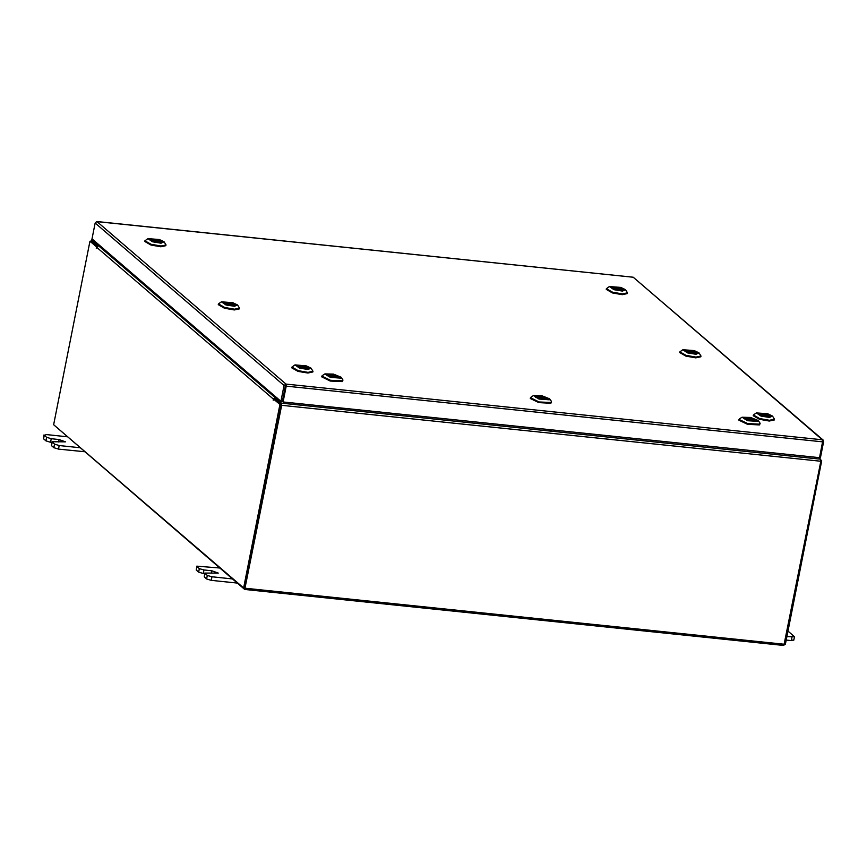 <?xml version="1.0" encoding="UTF-8"?>
<svg xmlns="http://www.w3.org/2000/svg" width="867" height="867" viewBox="0 0 867 867"><rect width="100%" height="100%" fill="white"/><g stroke="black" fill="none" stroke-linecap="round" stroke-linejoin="round"><path stroke-width="1.3" d="M786.943 636.541L794.465 636.757L788.027 631.035M786.25 640.041L791.343 640.572L792.037 637.072M793.565 639.889L791.343 640.572M219.698 568.015L196.776 566.205L199.334 568.6L203.983 569.987L211.83 570.811L218.213 573.12L204.731 573.044L207.289 575.439L211.938 576.826L232.432 578.961M204.937 573.412L204.244 576.913L206.595 578.939L207.289 575.439M211.938 576.826L211.245 580.326L237.157 583.025M196.982 566.574L196.289 570.074L198.641 572.101L199.334 568.6M196.289 570.074L196.776 566.205M211.245 580.326L206.595 578.939M204.244 576.913L204.731 573.044M203.983 569.987L203.29 573.499L204.623 573.629M203.29 573.499L198.641 572.101M66.965 436.762L46.471 434.638L44.25 435.321L46.601 437.336L51.24 438.735L59.097 439.547L65.469 441.867L51.998 441.791L54.556 444.175L59.194 445.573L79.688 447.697M52.204 442.148L51.511 445.66L53.862 447.675L54.556 444.175M59.194 445.573L58.501 449.073L84.424 451.761M44.25 435.321L43.556 438.821L45.908 440.837L46.601 437.336M43.556 438.821L44.044 434.952M58.501 449.073L53.862 447.675M51.511 445.66L51.998 441.791M51.24 438.735L50.546 442.235L51.879 442.376M50.546 442.235L45.908 440.837M822.675 441.422L823.65 441.52L822.393 439.732L822.61 441.845L286.262 386.14L286.012 384.027L284.094 385.49L285.449 385.631L282.306 401.454L280.962 401.323L91.967 238.902L95.099 223.068L96.649 221.605M822.61 441.845L819.478 457.668L283.13 401.974L286.262 386.14L286.012 384.027L822.393 439.732L633.387 277.299L823.184 440.068M285.785 385.728L283.13 401.974M823.65 441.52L820.518 457.353L819.564 457.256M633.073 277.267L96.996 221.594L286.012 384.027M95.099 223.068L284.094 385.49L280.962 401.323M277.223 398.105L275.348 397.91L281.472 403.177L281.71 405.29L244.743 589.484L783.855 645.471L244.906 589.452M783.855 645.471L820.821 461.277L820.583 459.163L818.762 457.592M275.348 397.91L275.067 399.308L281.201 404.564M93.473 240.202L91.523 239.996L97.798 245.328L99.672 245.524M91.371 241.449L96.985 246.261L91.306 241.384L89.962 241.243L53.635 424.7L243.605 587.956L279.933 404.499L273.56 399.026L274.915 399.167L281.276 404.64L279.933 404.499M281.233 404.878L244.895 588.032M90.764 241.329L91.523 239.996M54.491 425.437L244.743 589.484M96.66 246.748L96.226 248.125L98.426 245.697L100.063 245.87M276.822 397.769L275.186 397.595L273.278 399.058L273.224 400.218L273.56 399.026M96.335 246.716L89.962 241.243M243.605 587.956L244.96 588.097L281.276 404.64M820.897 460.03L821.743 460.767L785.415 644.224L784.613 644.138M820.897 460.68L821.743 460.767M305.542 366.091L309.064 368.562L300.275 367.868L296.622 366.091L305.542 366.091M301.337 367.825L301.759 365.679L308.836 368.334M306.311 365.831L294.943 364.942L299.505 368.139L308.056 369.483L311.047 368.128L306.311 365.831M311.047 368.128L313.02 371.271L308.002 372.344L298.14 370.653L291.93 367.099L294.943 364.942M313.02 371.271L312.868 371.997L307.861 373.081L297.999 371.379L291.789 367.825L291.93 367.099M301.749 365.744L300.264 365.571M296.915 365.972L300.188 365.506L300.882 366.123L299.028 366.513L303.678 368.627M303.201 367.586L301.759 367.055L303.201 367.586M300.882 366.123L300.589 367.586M302.323 366.947L301.759 365.679M305.282 368.833L304.826 368.421L306.68 368.031L302.453 366.297M326.783 374.349L334.781 374.902L338.997 377.557L326.545 375.097L326.783 374.349M336.461 377.221L338.769 377.329M338.488 376.972L337.881 376.549M325.006 373.872L330.316 377.383L340.666 378.099L340.98 377.134L333.427 374.132L325.006 373.872M340.98 377.134L342.768 379.648L342.367 380.873L330.414 380.266L321.863 376.094L322.437 375.498M342.942 380.266L342.227 381.599L330.262 380.992L321.711 376.831L321.863 376.094M326.837 374.967L331.281 374.62L337.892 376.495L327.097 375.584M333.784 376.354L331.693 376.061L333.784 376.354M328.04 376.094L336.537 376.809M335.876 376.321L335.659 377.416M342.953 408.184L341.728 409.354L340.969 407.978M341.728 409.354L341.62 408.043M535.383 396.013L543.381 396.566L547.586 399.221L535.145 396.75L535.383 396.013M547.088 398.636L546.481 398.213M533.606 395.536L538.916 399.048L549.266 399.752L549.58 398.798L542.027 395.796L533.606 395.536M549.58 398.798L551.358 401.313L550.968 402.526L539.003 401.92L530.452 397.758L531.027 397.151M551.542 401.93L550.827 403.263L538.862 402.656L530.311 398.484L530.452 397.758M542.374 398.018L540.282 397.725L542.374 398.018M545.05 398.874L547.153 398.636L547.153 399.405M536.64 397.758L545.137 398.462M535.481 397.097L539.881 396.284L546.492 398.148L535.698 397.249M544.476 397.986L544.259 399.069M551.553 429.848L550.328 431.018L549.57 429.642M550.328 431.018L550.209 429.707M743.984 417.677L751.982 418.23L756.187 420.885L743.745 418.414L743.984 417.677M753.651 420.538L755.959 420.658M755.688 420.289L755.07 419.877M742.195 417.19L747.517 420.712L757.866 421.416L758.17 420.462L750.627 417.46L742.195 417.19M758.17 420.462L759.958 422.966L759.568 424.191L747.603 423.584L739.052 419.422L739.627 418.815M760.142 423.595L759.416 424.928L747.462 424.321L738.912 420.148L739.052 419.422M744.038 418.295L748.481 417.948L755.081 419.812L744.298 418.913M750.974 419.682L748.882 419.379L750.974 419.682M745.241 419.411L753.737 420.127M753.076 419.65L752.859 420.733M760.153 451.512L758.918 452.682L758.17 451.306M758.918 452.682L758.809 451.371M232.042 302.919L235.564 305.39L226.775 304.707L223.112 302.93L232.042 302.919M227.826 304.653L228.249 302.507L235.336 305.162M232.811 302.659L221.443 301.781L226.005 304.967L234.556 306.322L237.547 304.967L232.811 302.659M237.547 304.967L239.509 308.099L234.502 309.183L224.64 307.482L218.43 303.927L221.443 301.781M239.509 308.099L239.368 308.836L234.35 309.909L224.488 308.218L218.278 304.664L218.43 303.927M228.238 302.572L226.753 302.41M223.404 302.8L226.677 302.334L227.371 302.962L225.518 303.352L230.167 305.466L230.438 304.328L228.259 303.894L230.438 304.328M227.371 302.962L227.089 304.415M228.823 303.786L228.249 302.507M231.782 305.672L231.316 305.26L233.169 304.87L228.953 303.136M158.531 239.758L162.053 242.218L153.275 241.535L149.612 239.758L158.531 239.758M154.326 241.492L154.749 239.335L161.826 242.001M159.311 239.498L147.932 238.609L152.494 241.795L161.045 243.15L164.047 241.795L159.311 239.498M164.047 241.795L166.009 244.938L160.991 246.011L151.129 244.31L144.919 240.755L147.932 238.609M166.009 244.938L165.868 245.664L160.85 246.748L150.988 245.047L144.778 241.492L144.919 240.755M154.738 239.4L153.253 239.238M149.904 239.639L153.177 239.173L153.871 239.791L152.018 240.181L156.667 242.294M156.19 241.254L154.749 240.723L156.19 241.254M153.871 239.791L153.578 241.254M155.312 240.614L154.749 239.335M158.282 242.5L157.816 242.088L159.669 241.698L155.442 239.964M766.981 414.014L770.514 416.474L761.725 415.792L758.061 414.014L766.981 414.014M762.776 415.748L763.198 413.592L770.286 416.247M767.761 413.754L756.392 412.865L760.944 416.052L769.506 417.406L772.497 416.052L767.761 413.754M772.497 416.052L774.459 419.195L769.452 420.267L759.59 418.566L753.38 415.011L756.392 412.865M774.459 419.195L774.318 419.921L769.3 421.004L759.438 419.303L753.228 415.748L753.38 415.011M763.188 413.657L761.703 413.494M758.354 413.895L761.627 413.429L762.321 414.047L760.467 414.437L765.117 416.55M764.64 415.51L763.209 414.979L764.64 415.51M762.321 414.047L762.039 415.51M763.773 414.87L763.198 413.592M766.731 416.756L766.265 416.344L768.119 415.954L763.892 414.22M693.481 350.842L697.003 353.313L688.214 352.631L684.562 350.842L693.481 350.842M689.276 352.576L689.698 350.431L696.775 353.086M694.25 350.582L682.882 349.694L687.444 352.891L695.995 354.235L698.986 352.891L694.25 350.582M698.986 352.891L700.959 356.023L695.941 357.096L686.079 355.405L679.869 351.85L682.882 349.694M700.959 356.023L700.818 356.76L695.8 357.833L685.938 356.131L679.728 352.576L679.869 351.85M689.688 350.496L688.203 350.333M684.854 350.723L688.127 350.257L688.821 350.886L686.967 351.276L691.617 353.389M691.14 352.338L689.698 351.807L691.14 352.338M688.821 350.886L688.528 352.338M690.262 351.699L689.698 350.431M693.221 353.584L692.766 353.172L694.619 352.782L690.392 351.048M619.981 287.681L623.503 290.142L614.714 289.459L611.051 287.681L619.981 287.681M615.765 289.405L616.188 287.259L623.275 289.914M620.75 287.411L609.382 286.533L613.944 289.719L622.495 291.074L625.486 289.719L620.75 287.411M625.486 289.719L627.448 292.851L622.441 293.935L612.579 292.233L606.369 288.678L609.382 286.533M627.448 292.851L627.307 293.588L622.289 294.661L612.427 292.97L606.217 289.415L606.369 288.678M616.177 287.324L614.692 287.161M611.343 287.551L614.616 287.085L615.31 287.714L613.457 288.104L618.106 290.217M617.629 289.166L616.199 288.646L617.629 289.166M615.31 287.714L615.028 289.166M616.762 288.538L616.188 287.259M619.721 290.423L619.255 290.012L621.108 289.621L616.892 287.887M211.83 570.811L211.364 573.163M59.097 439.547L58.631 441.91M820.583 459.163L281.472 403.177M91.664 240.061L93.538 240.257M820.821 461.277L281.71 405.29M784.592 644.246L245.48 588.26M98.426 245.697L275.186 397.595M273.278 399.058L96.519 247.16M793.771 640.258L794.465 636.757M96.855 221.529L633.235 277.234M303.938 367.489L303.71 368.638M301.759 367.055L301.597 367.901M324.876 373.948L322.264 375.584M331.693 376.061L331.519 376.896M333.871 376.495L333.708 377.329M533.465 395.601L530.864 397.249M540.282 397.725L540.119 398.56M542.471 398.148L542.298 398.993M742.065 417.265L739.464 418.913M814.167 499.013L813.192 503.944M748.882 419.379L748.72 420.224M751.06 419.812L750.898 420.658M228.259 303.894L228.086 304.729M156.938 241.156L156.71 242.305M154.749 240.723L154.586 241.557M765.388 415.412L765.16 416.561M763.209 414.979L763.036 415.813M691.877 352.24L691.649 353.389M689.698 351.807L689.536 352.652M618.377 289.079L618.149 290.228M616.199 288.646L616.036 289.48"/></g></svg>
